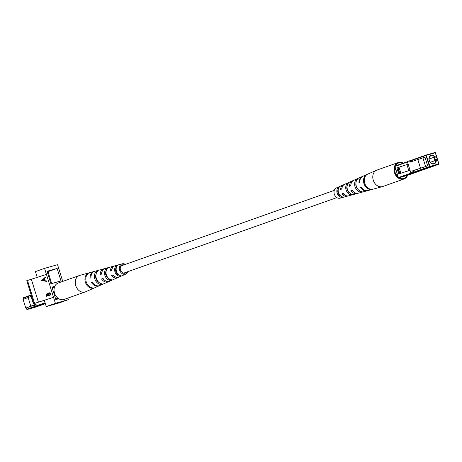 <?xml version="1.0" encoding="UTF-8"?>
<svg xmlns="http://www.w3.org/2000/svg" width="462" height="462" viewBox="0 0 462 462"><rect width="100%" height="100%" fill="white"/><g stroke="black" fill="none" stroke-linecap="round" stroke-linejoin="round"><path stroke-width="0.69" d="M105.301 268.434A6.751 5.325 70.5 0 0 105.261 268.439A6.751 5.325 70.5 0 0 105.221 268.451A6.751 5.325 70.5 0 0 101.715 274.064L100.214 274.595A6.866 5.411 -109.5 0 1 103.777 268.849A6.866 5.411 -109.5 0 1 103.817 268.838A6.866 5.411 -109.5 0 1 104.562 268.699M111.371 270.686A4.874 3.84 -109.5 0 1 112.174 268.572M101.38 274.185A5.446 4.291 -109.5 0 1 101.935 272.135M104.857 280.376A5.446 4.291 -109.5 0 1 102.737 278.661L101.571 278.99A6.866 5.411 -109.5 0 0 107.831 281.953A6.866 5.411 -109.5 0 0 108.391 281.756L99.959 285.47A7.554 5.954 70.5 0 1 99.347 285.689A7.554 5.954 70.5 0 1 92.331 282.224L91.47 282.525A7.617 6.006 -109.5 0 0 98.556 286.042A7.617 6.006 -109.5 0 0 99.174 285.816L85.649 291.776A8.72 6.878 70.5 0 1 85.268 291.926L64.051 299.445A8.72 6.878 70.5 0 1 54.516 293.104A8.72 6.878 70.5 0 1 58.224 283.01L79.447 275.491A8.72 6.878 70.5 0 0 75.733 285.58A8.72 6.878 70.5 0 0 84.933 292.036A8.72 6.878 70.5 0 0 85.268 291.926M103.118 278.522L102.737 278.661M115.05 276.698A4.874 3.84 -109.5 0 1 112.722 275.156L111.683 275.45A6.11 4.822 -109.5 0 0 117.111 277.87A6.11 4.822 -109.5 0 0 117.608 277.691L109.765 281.15A6.751 5.325 70.5 0 1 109.217 281.346A6.751 5.325 70.5 0 1 103.078 278.465L101.571 278.99M113.23 274.977L112.722 275.156M124.053 264.865A4.36 3.436 70.5 0 0 122.505 264.865A4.36 3.436 70.5 0 0 122.482 264.87A4.36 3.436 70.5 0 0 120.484 269.975A4.36 3.436 70.5 0 0 125.081 273.192A4.36 3.436 70.5 0 0 125.393 273.082A4.36 3.436 70.5 0 0 126.611 272.101M96.044 274.301A5.775 4.551 70.5 0 0 98.914 282.403M106.295 270.588A5.197 4.1 70.5 0 0 109.211 278.834M116.049 266.002A5.792 4.568 70.5 0 0 114.946 271.847A5.792 4.568 70.5 0 0 119.202 276.178L120.576 275.56A5.683 4.481 -109.5 0 1 116.447 271.321A5.683 4.481 -109.5 0 1 117.498 265.615L116.049 266.002L116.43 267.238A4.626 3.65 70.5 0 0 115.829 271.598A4.626 3.65 70.5 0 0 118.815 274.942L118.994 274.867M127.939 271.627A5.44 4.291 -109.5 0 1 125.843 274.064A5.44 4.291 -109.5 0 1 125.398 274.22A5.44 4.291 -109.5 0 1 119.658 270.195A5.44 4.291 -109.5 0 1 122.182 263.831A5.44 4.291 -109.5 0 1 122.216 263.825A5.44 4.291 -109.5 0 1 125.381 264.397M115.015 265.783A6 4.736 70.5 0 0 114.98 265.794A6 4.736 70.5 0 0 114.946 265.806A6 4.736 70.5 0 0 111.827 270.524L110.32 271.055A6.11 4.822 -109.5 0 1 113.496 266.199A6.11 4.822 -109.5 0 1 113.531 266.187A6.11 4.822 -109.5 0 1 114.281 266.06M94.97 271.246A7.554 5.954 70.5 0 0 94.924 271.258A7.554 5.954 70.5 0 0 94.883 271.269A7.554 5.954 70.5 0 0 90.968 277.829L90.107 278.13A7.617 6.006 -109.5 0 1 94.052 271.494A7.617 6.006 -109.5 0 1 94.098 271.483A7.617 6.006 -109.5 0 1 94.519 271.39M79.886 275.352A8.72 6.878 70.5 0 0 79.834 275.369A8.72 6.878 70.5 0 0 79.782 275.381A8.72 6.878 70.5 0 0 79.447 275.491M125.843 274.064L118.982 277.084A6 4.736 70.5 0 1 118.491 277.264A6 4.736 70.5 0 1 113.19 274.925L111.683 275.45M87.462 273.648A7.998 6.312 70.5 0 0 85.378 282.207A7.998 6.312 70.5 0 0 92.002 288.3L92.787 287.947A7.935 6.26 -109.5 0 1 86.232 281.907A7.935 6.26 -109.5 0 1 88.294 273.423L87.462 273.648L87.589 274.053M96.575 271.2A7.294 5.752 70.5 0 0 94.802 278.904A7.294 5.752 70.5 0 0 100.676 284.442L102.056 283.83A7.184 5.665 -109.5 0 1 96.304 278.378A7.184 5.665 -109.5 0 1 98.025 270.813L96.575 271.2L96.864 272.141M106.312 268.595A6.543 5.163 70.5 0 0 104.874 275.375A6.543 5.163 70.5 0 0 109.939 280.318L111.319 279.701A6.433 5.076 -109.5 0 1 106.376 274.85A6.433 5.076 -109.5 0 1 107.761 268.208L106.312 268.595L106.647 269.687M118.815 274.942L119.202 276.178M100.323 283.316L100.676 284.442M91.84 287.786L92.002 288.3M109.055 281.387A6.866 5.411 -109.5 0 1 108.391 281.756M118.272 277.321A6.11 4.822 -109.5 0 1 117.608 277.691M109.546 279.042L109.939 280.318M92.36 282.276L91.47 282.525M99.561 285.626A7.617 6.006 -109.5 0 1 99.174 285.816M95.646 276.27A6.26 4.938 -109.5 0 1 95.952 276.68M97.343 280.607A6.26 4.938 -109.5 0 1 97.361 281.121M96.385 279.637A6.306 4.978 70.5 0 0 95.819 278.043M105.896 275.092A5.688 4.487 -109.5 0 1 106.069 275.583M54.545 295.443L55.382 295.149M54.118 291.279L53.338 291.551M54.1 291.17L53.309 291.447M32.906 305.63L25.78 308.073L33.605 305.122L34.021 306.456L34.812 306.121L34.026 303.574M25.78 308.073L23.1 299.416L30.925 296.465L30.515 295.131L31.145 294.866M33.668 305.313L32.929 305.694M34.021 306.456L36.088 305.74L35.672 304.406L36.186 304.256L35.69 304.464M35.805 303.014L36.186 304.256M28.153 297.626L30.833 306.283M36.088 305.74L34.812 306.121M33.795 303.43L33.362 303.615L31.503 297.62L31.936 297.436M33.362 303.615L33.818 303.499M357.669 193.301A6.751 5.325 -109.5 0 1 357.005 193.549A6.751 5.325 -109.5 0 1 356.97 193.561A6.751 5.325 -109.5 0 1 350.872 190.662L352.24 190.257M350.872 190.662L352.194 190.188A6.866 5.411 70.5 0 0 358.414 193.162A6.866 5.411 70.5 0 0 358.454 193.151M344.664 194.837L344.669 194.837A4.787 3.777 -109.5 0 1 343.006 193.566L343.353 193.439M353.355 191.603A5.359 4.227 -109.5 0 1 352.015 190.338M406.941 175.525A8.137 6.416 -109.5 0 1 403.54 178.528A8.137 6.416 -109.5 0 1 403.499 178.54A8.137 6.416 -109.5 0 1 398.897 177.806M397.973 177.16A8.137 6.416 -109.5 0 1 394.837 167.042M395.264 165.979A8.137 6.416 -109.5 0 1 398.105 163.207A8.137 6.416 -109.5 0 1 398.689 163.005A8.137 6.416 -109.5 0 1 402.61 163.381M350.664 185.851A5.359 4.227 -109.5 0 1 350.889 184.644M341.655 189.091A4.787 3.777 -109.5 0 1 342.111 187.589L342.105 187.601M355.948 183.125A5.688 4.487 70.5 0 0 358.241 189.593M347.153 185.857A5.117 4.037 70.5 0 0 349.688 193.012M338.375 188.935A4.545 3.581 70.5 0 0 340.91 196.142L341.285 197.361L342.74 196.974A5.792 4.568 -109.5 0 1 338.484 192.642A5.792 4.568 -109.5 0 1 339.587 186.792L338.207 187.41A5.683 4.481 70.5 0 0 337.156 193.122A5.683 4.481 70.5 0 0 341.285 197.361M407.605 175.323A8.72 6.878 -109.5 0 1 404.007 178.99L382.784 186.509A8.72 6.878 -109.5 0 1 382.449 186.619A8.72 6.878 -109.5 0 1 382.397 186.631A8.72 6.878 -109.5 0 1 373.25 180.163A8.72 6.878 -109.5 0 1 376.582 170.224L363.051 176.184A7.617 6.006 70.5 0 0 359.731 182.594L358.974 182.865A7.554 5.954 -109.5 0 1 362.272 176.53L353.84 180.244A6.866 5.411 70.5 0 0 350.837 185.793L349.509 186.267A6.751 5.325 -109.5 0 1 352.466 180.85L344.623 184.309A6.11 4.822 70.5 0 0 341.944 188.981L340.621 189.46A6 4.736 -109.5 0 1 343.249 184.916L336.388 187.936A5.44 4.291 70.5 0 0 334.396 194.404A5.44 4.291 70.5 0 0 340.015 198.175A5.44 4.291 70.5 0 0 340.044 198.169M347.95 195.94A6 4.736 -109.5 0 1 347.285 196.194A6 4.736 -109.5 0 1 347.251 196.206A6 4.736 -109.5 0 1 341.984 193.855L343.306 193.382A6.11 4.822 70.5 0 0 348.7 195.813A6.11 4.822 70.5 0 0 348.735 195.801M367.712 190.61A7.554 5.954 -109.5 0 1 367.348 190.731A7.554 5.954 -109.5 0 1 367.307 190.742A7.554 5.954 -109.5 0 1 360.337 187.266L361.093 186.989A7.617 6.006 70.5 0 0 368.133 190.517A7.617 6.006 70.5 0 0 368.179 190.506M376.582 170.224A8.72 6.878 -109.5 0 1 376.957 170.074L398.18 162.555A8.72 6.878 -109.5 0 1 403.286 163.138M362.272 176.53A7.554 5.954 -109.5 0 1 362.67 176.374M352.466 180.85A6.751 5.325 -109.5 0 1 353.014 180.654A6.751 5.325 -109.5 0 1 353.176 180.613M343.249 184.916A6 4.736 -109.5 0 1 343.74 184.736A6 4.736 -109.5 0 1 343.959 184.679M371.321 189.328A7.998 6.312 -109.5 0 1 364.703 183.235A7.998 6.312 -109.5 0 1 366.788 174.676L365.996 175.029A7.935 6.26 70.5 0 0 363.941 183.506A7.935 6.26 70.5 0 0 370.495 189.547L371.321 189.328M362.214 191.776A7.294 5.752 -109.5 0 1 356.341 186.232A7.294 5.752 -109.5 0 1 358.114 178.528L356.733 179.146A7.184 5.665 70.5 0 0 355.012 186.712A7.184 5.665 70.5 0 0 360.764 192.163L362.214 191.776M352.477 194.381A6.543 5.163 -109.5 0 1 347.412 189.437A6.543 5.163 -109.5 0 1 348.845 182.657L347.47 183.27A6.433 5.076 70.5 0 0 346.084 189.917A6.433 5.076 70.5 0 0 351.028 194.768L352.477 194.381M338.207 187.41L338.531 188.45M356.733 179.146L356.947 179.845M350.71 193.745L351.028 194.768M360.487 191.28L360.764 192.163M341.984 193.855L343.006 193.566M370.374 189.172L370.495 189.547M347.47 183.27L347.724 184.107M360.337 187.266L361.122 187.041M404.007 178.99A8.72 6.878 -109.5 0 1 394.473 172.644A8.72 6.878 -109.5 0 1 398.18 162.555M356.156 186.417A5.197 4.1 -109.5 0 1 356.335 186.908M398.117 169.277L397.401 169.525L398.642 173.521L399.353 173.273M398.128 169.323L397.401 169.525M413.398 170.645L427.656 165.829L424.976 157.172L409.996 162.15L409.58 160.816L407.34 161.561L409.985 170.23L399.486 173.7L410.042 170.287M407.34 175.416L438.681 164.31L407.357 175.41L398.492 177.916L394.831 166.135L407.38 161.688L394.831 166.135M408.165 164.224L410.845 172.886L413.808 171.956L413.392 170.622L412.676 170.807L420.512 168.214L417.833 159.552M427.656 165.829L420.512 168.214M425.566 166.424L422.886 157.761M413.808 171.956L413.086 172.141L412.676 170.807M410.845 172.886L413.086 172.141M410.701 161.914L410.302 160.632L409.58 160.816M395.472 169.08A4.187 3.303 70.5 0 0 395.189 172.638A4.187 3.303 70.5 0 0 397.453 175.479M408.789 170.588L406.93 164.593L398.048 167.492L397.626 167.706L399.486 173.7M406.93 164.593L408.131 164.235M395.397 168.844A4.533 3.575 70.5 0 0 395.126 172.644A4.533 3.575 70.5 0 0 397.516 175.687M399.901 173.487L398.048 167.492M400.86 173.215L399.006 167.221M396.211 175.225A4.187 3.303 70.5 0 0 397.591 175.935M395.351 168.694A4.187 3.303 70.5 0 0 394.496 170.386M436.977 158.148A1.744 1.374 -109.5 0 1 436.238 160.17A1.744 1.374 -109.5 0 1 434.332 158.899A1.744 1.374 -109.5 0 1 435.071 156.884A1.744 1.374 -109.5 0 1 436.977 158.148M395.177 168.139A4.533 3.575 70.5 0 0 394.56 168.278M434.8 158.755A1.398 1.103 70.5 0 0 436.272 159.788A1.398 1.103 70.5 0 0 436.919 158.154A1.398 1.103 70.5 0 0 435.447 157.12A1.398 1.103 70.5 0 0 434.8 158.755M48.464 293.988L48.753 295.108L50.381 294.594L49.018 293.006L48.464 293.988M49.087 292.995L50.45 294.583L48.753 295.108M48.291 294.97L47.078 293.999L46.899 295.697L48.377 295.241L47.153 293.988M48.966 292.59L50.577 293.641L50.953 294.854L46.575 296.24L46.304 295.368L46.951 293.595L48.112 293.809L49.128 292.55M46.645 296.217L46.379 295.357L47.17 293.549M48.042 293.82L49.093 292.556M46.899 295.697L48.221 294.981M33.853 303.621L26.761 280.711L46.443 274.388L53.534 297.303L33.853 303.621L53.534 297.303L55.4 303.326L68.382 299.653L67.897 298.082M41.638 280.63L45.311 277.154L45.443 277.587L44.265 278.684L44.883 280.694L46.477 280.925L46.616 281.364L41.62 280.573M46.604 281.335L41.713 280.619M41.696 280.561L45.328 277.2M60.996 280.919L57.132 268.434L47.066 271.281L50.93 283.766L60.996 280.919M54.787 286.296L51.963 287.098L55.827 299.584L58.761 298.758M62.734 281.41L57.559 264.691L44.577 268.364L46.443 274.388M44.375 280.619L43.959 279.019L42.475 280.336L44.375 280.619L43.884 279.031M44.577 268.364L35.441 271.598L37.214 277.315M44.317 300.271L46.264 306.566L59.246 302.893L68.382 299.653M55.4 303.326L46.264 306.566M51.675 283.558L47.996 271.668L47.251 271.881M47.996 271.668L57.132 268.434M54.481 287.081L52.206 287.884M30.636 295.53L23.4 298.094L23.735 299.191M26.432 307.894L26.842 309.217L45.085 302.754M55.648 299.006L57.946 298.198M45.195 303.101L27.212 309.476L26.363 307.911M58.299 298.458L55.758 299.359M23.562 297.684L30.538 295.212L23.562 297.684M52.108 287.572L54.626 286.677L52.108 287.572M23.4 298.094L23.545 297.69A0.346 0.346 0 0 0 23.331 298.123L23.666 299.214M26.906 309.211L26.773 309.245A0.346 0.346 0 0 0 27.2 309.476L36.059 306.97L45.368 303.673L36.082 306.964M27.166 309.482L36.059 306.97A0.346 0.346 0 0 1 36.048 306.976M398.128 177.662L429.452 166.563L426.01 155.44L410.406 160.967M407.478 162.006L394.681 166.539M426.183 155.024A0.346 0.346 0 0 0 426.16 155.036L429.92 166.412L438.767 163.912L435.325 152.789L426.478 155.29L426.183 155.024L435.019 152.524L426.183 155.024L410.308 160.649L426.149 155.036M435.065 152.518L435.458 152.755A0.346 0.346 0 0 0 435.031 152.524L435.458 152.755L438.9 163.877A0.346 0.346 0 0 1 438.681 164.31L438.9 163.877L438.669 164.316L429.822 166.817L429.92 166.412L429.452 166.563L429.822 166.817L398.492 177.916M436.319 160.141A4.533 3.575 -109.5 0 1 433.356 164.033A4.533 3.575 -109.5 0 1 429.181 160.574A4.533 3.575 -109.5 0 1 430.555 155.59A4.533 3.575 -109.5 0 1 435.152 156.855M435.389 152.783L438.825 163.895M434.667 157.028A4.187 3.303 70.5 0 0 431.023 155.729A4.187 3.303 70.5 0 0 429.238 160.557M429.244 160.574A4.187 3.303 70.5 0 0 433.818 163.617A4.187 3.303 70.5 0 0 435.833 160.314M31.312 279.187L38.404 302.096M27.495 280.451L34.586 303.367M122.216 263.825L114.98 265.794M113.531 266.187L105.261 268.439M103.817 268.838L94.924 271.258M94.098 271.483L79.834 275.369M123.533 273.186L336.85 197.603M120.969 265.956L334.286 190.373M340.015 198.175L347.251 196.206M348.7 195.813L356.97 193.561M358.414 193.162L367.307 190.742M368.133 190.517L382.397 186.631M433.818 163.617C432.628 164.588 431.121 163.565 429.313 160.545C428.8 158.05 429.371 156.445 431.023 155.729M397.303 176.553L397.736 176.403M394.508 168.665L395.258 168.399M436.238 160.17L430.238 162.295M435.071 156.884L429.077 159.009"/></g></svg>
